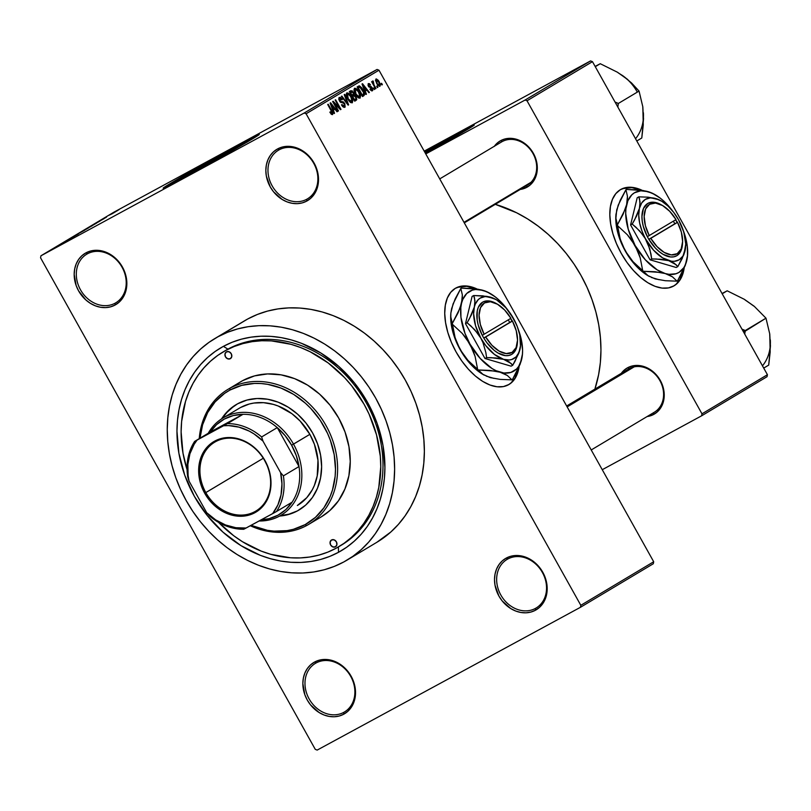 <?xml version="1.0" encoding="UTF-8"?>
<svg xmlns="http://www.w3.org/2000/svg" width="811" height="811" viewBox="0 0 811 811"><rect width="100%" height="100%" fill="white"/><g stroke="black" fill="none" stroke-linecap="round" stroke-linejoin="round"><path stroke-width="1.22" d="M279.106 149.832A28.314 23.641 -120.9 0 0 272.141 185.82A28.314 23.641 -120.9 0 0 306.74 199.263L306.761 201.077A29.895 24.948 59.1 0 1 270.245 186.895A29.895 24.948 59.1 0 1 277.595 148.91L279.106 149.832A28.314 23.641 59.1 0 1 313.462 162.849A28.314 23.641 59.1 0 1 307.45 198.857A28.314 23.641 59.1 0 1 306.74 199.263A28.314 23.641 59.1 0 1 272.384 186.256A28.314 23.641 59.1 0 1 278.396 150.248A28.314 23.641 59.1 0 1 279.106 149.832L277.595 148.91L273.601 151.728L270.316 155.448L267.873 159.919L266.363 164.957L265.836 170.391L266.332 176.007L270.245 186.895L273.51 191.751L282.035 199.384L286.972 201.858L292.112 203.297L297.252 203.652L302.199 202.902L306.761 201.077L310.755 198.259L314.039 194.539L316.493 190.078L318.003 185.03L318.52 179.596L316.543 168.414L314.121 163.092L306.862 154.019L302.321 150.613L297.384 148.139L292.244 146.69L287.104 146.335L282.157 147.085L277.595 148.91A29.895 24.948 59.1 0 1 314.121 163.092A29.895 24.948 59.1 0 1 306.761 201.077L306.74 199.263L308.15 198.421L306.74 199.263A28.314 23.641 -120.9 0 0 313.705 163.275A28.314 23.641 -120.9 0 0 279.106 149.832M507.787 559.002A28.314 23.641 -120.9 0 0 500.813 594.98A28.314 23.641 -120.9 0 0 535.412 608.422L535.432 610.247A29.895 24.948 59.1 0 1 498.917 596.055A29.895 24.948 59.1 0 1 506.277 558.069L507.787 559.002A28.314 23.641 59.1 0 1 542.133 572.008A28.314 23.641 59.1 0 1 536.122 608.017A28.314 23.641 59.1 0 1 535.412 608.422A28.314 23.641 59.1 0 1 501.056 595.416A28.314 23.641 59.1 0 1 507.068 559.408A28.314 23.641 59.1 0 1 507.787 559.002L506.277 558.069L502.273 560.888L498.988 564.608L496.545 569.079L495.034 574.127L494.507 579.551L495.004 585.167L498.917 596.055L502.181 600.91L510.707 608.544L515.654 611.018L520.784 612.457L525.923 612.812L530.87 612.062L535.432 610.247L539.427 607.419L542.721 603.708L545.164 599.238L546.675 594.189L547.192 588.756L545.215 577.574L539.528 567.396L535.544 563.179L526.055 557.299L520.915 555.859L515.776 555.505L510.829 556.245L506.277 558.069A29.895 24.948 59.1 0 1 542.792 572.262A29.895 24.948 59.1 0 1 535.432 610.247L535.412 608.422L536.821 607.581L535.412 608.422A28.314 23.641 -120.9 0 0 542.377 572.444A28.314 23.641 -120.9 0 0 507.787 559.002M316.118 662.952A28.314 23.641 -120.9 0 0 309.153 698.94A28.314 23.641 -120.9 0 0 343.742 712.382L343.773 714.197A29.895 24.948 59.1 0 1 307.257 700.005A29.895 24.948 59.1 0 1 314.607 662.019L316.118 662.952A28.314 23.641 59.1 0 1 350.474 675.968A28.314 23.641 59.1 0 1 344.462 711.977A28.314 23.641 59.1 0 1 343.742 712.382A28.314 23.641 59.1 0 1 309.396 699.366A28.314 23.641 59.1 0 1 315.408 663.357A28.314 23.641 59.1 0 1 316.118 662.952L314.607 662.019L310.613 664.848L307.328 668.558L304.875 673.029L303.365 678.077L302.848 683.511L304.835 694.692L307.257 700.005L310.522 704.871L319.047 712.494L323.984 714.967L329.124 716.407L334.264 716.762L339.211 716.022L343.773 714.197L347.767 711.379L351.051 707.658L353.505 703.188L355.015 698.139L355.532 692.716L355.036 687.099L351.122 676.212L347.858 671.356L339.333 663.722L334.396 661.249L329.256 659.809L324.116 659.455L319.169 660.205L314.607 662.019A29.895 24.948 59.1 0 1 351.122 676.212A29.895 24.948 59.1 0 1 343.773 714.197L343.742 712.382L345.162 711.531L343.742 712.382A28.314 23.641 -120.9 0 0 350.717 676.394A28.314 23.641 -120.9 0 0 316.118 662.952M87.446 253.792A28.314 23.641 -120.9 0 0 80.482 289.78A28.314 23.641 -120.9 0 0 115.071 303.223L115.101 305.037A29.895 24.948 59.1 0 1 78.576 290.845A29.895 24.948 59.1 0 1 85.936 252.86L87.446 253.792A28.314 23.641 59.1 0 1 121.802 266.799A28.314 23.641 59.1 0 1 115.791 302.807A28.314 23.641 59.1 0 1 115.071 303.223A28.314 23.641 59.1 0 1 80.725 290.206A28.314 23.641 59.1 0 1 86.736 254.198A28.314 23.641 59.1 0 1 87.446 253.792L85.936 252.86L81.941 255.688L78.657 259.398L76.204 263.869L74.693 268.917L74.176 274.351L76.153 285.533L78.576 290.845L85.834 299.928L90.376 303.334L95.313 305.808L100.452 307.247L105.592 307.602L110.539 306.852L115.101 305.037L119.095 302.219L122.38 298.499L124.823 294.028L126.344 288.98L126.861 283.546L124.874 272.364L122.451 267.052L119.187 262.186L110.661 254.563L105.724 252.089L100.584 250.65L95.445 250.295L90.497 251.045L85.936 252.86A29.895 24.948 59.1 0 1 122.451 267.052A29.895 24.948 59.1 0 1 115.101 305.037L115.071 303.223L116.49 302.371L115.071 303.223A28.314 23.641 -120.9 0 0 122.045 267.235A28.314 23.641 -120.9 0 0 87.446 253.792M518.462 367.981L514.924 378.139L510.95 382.974L508.152 384.951A55.067 30.301 61.5 0 0 508.527 384.728L511.417 382.721L515.39 377.896L518.087 371.468L519.05 366.927A55.067 30.301 -118.5 0 1 508.994 384.475L508.527 384.728A55.067 30.301 61.5 0 0 518.381 368.447M457.495 287.327L466.822 286.324L475.743 288.868A55.067 30.301 61.5 0 0 455.65 288.148M507.919 385.073L508.385 384.82A55.067 30.301 -118.5 0 0 508.994 384.475L503.398 386.594L496.981 386.776L490.006 385.022L482.717 381.403L475.408 376.061L468.363 369.187L461.844 361.057L456.106 351.984L451.362 342.303L447.804 332.409L445.574 322.656L444.732 313.441L445.34 305.108L447.358 297.982L450.713 292.325L455.275 288.361A55.067 30.301 -118.5 0 1 455.883 288.017A55.067 30.301 -118.5 0 1 477.203 289.071M462.726 132.244A41.594 0.801 150.8 0 0 462.817 132.122A41.594 0.801 150.8 0 0 446.172 140.658L424.913 152.387A41.594 0.801 150.8 0 1 446.172 140.658L446.658 141.53L446.172 140.658L462.24 132.619M452.538 136.856A55.067 1.054 -29.2 0 0 424.792 152.164L452.538 136.856L452.234 136.299L452.538 136.856A55.067 1.054 -29.2 0 1 472.245 126.486L452.538 136.856M424.477 151.616A55.067 1.054 150.8 0 1 452.234 136.299L424.477 151.616M175.389 182.12A41.594 0.801 150.8 0 1 175.227 182.14A41.594 0.801 150.8 0 1 193.981 170.847A41.594 0.801 150.8 0 1 231.196 150.086L231.682 150.958L231.196 150.086L247.264 142.047M257.269 135.924A55.067 1.054 -29.2 0 0 237.562 146.284L237.258 145.737A55.067 1.054 150.8 0 1 259.297 134.433A55.067 1.054 150.8 0 1 234.47 149.376A55.067 1.054 150.8 0 1 185.202 176.849L230.375 151.718L259.287 134.423L233.173 147.957L187.858 173.29L163.173 188.162L185.202 176.849A55.067 1.054 150.8 0 1 163.163 188.152A55.067 1.054 150.8 0 1 187.99 173.219A55.067 1.054 150.8 0 1 237.258 145.737L237.562 146.284A55.067 1.054 -29.2 0 0 165.495 187.209M494.365 146.244A26.743 22.323 59.1 0 1 500.701 140.638L502.222 141.57A25.171 21.015 59.1 0 1 532.756 153.137A25.171 21.015 59.1 0 1 527.414 185.141A25.171 21.015 59.1 0 1 526.775 185.506L526.795 187.321A26.743 22.323 59.1 0 1 520.186 189.45L526.795 187.321L530.374 184.796L535.503 177.467L537.318 168.09L536.882 163.072L533.374 153.33L526.897 145.21L522.821 142.158L513.809 138.661L504.787 139.005L500.701 140.638L497.123 143.162L494.183 146.487M621.287 373.344A26.743 22.323 59.1 0 1 627.623 367.738L629.133 368.66A25.171 21.015 59.1 0 1 659.667 380.227A25.171 21.015 59.1 0 1 654.325 412.241A25.171 21.015 59.1 0 1 653.696 412.596L653.717 414.421A26.743 22.323 59.1 0 1 647.107 416.55L653.717 414.421L657.295 411.897L662.425 404.567L664.239 395.19L662.465 385.184L660.296 380.43L653.818 372.31L649.743 369.258L640.731 365.751L631.708 366.106L627.623 367.738L624.044 370.262L621.104 373.587M222.913 352.055L225.052 350.778A113.266 94.542 59.1 0 1 227.921 349.146L223.39 346.358A117.99 98.486 59.1 0 1 367.535 402.368A117.99 98.486 59.1 0 1 338.491 552.311L329.722 556.417L320.487 559.499L310.877 561.506L300.972 562.449L290.875 562.287L280.677 561.05L270.489 558.728L260.402 555.363L240.908 545.6L222.964 532.128L207.231 515.492L194.346 496.302L184.776 475.307L178.907 453.319L176.96 431.178L177.487 420.311L179.008 409.727L181.512 399.529L184.979 389.807L189.358 380.653L194.63 372.168L200.733 364.423L207.596 357.499L215.179 351.457L223.39 346.358L232.149 342.252L241.384 339.17L251.004 337.153L260.909 336.22L271.006 336.372L281.194 337.619L291.382 339.931L301.479 343.306L320.963 353.069L338.917 366.531L354.64 383.177L367.535 402.368L377.095 423.362L382.964 445.351L384.911 467.491L384.384 478.358L382.863 488.942L380.359 499.14L376.902 508.862L372.513 518.006L367.251 526.501L361.148 534.246L354.275 541.17L346.702 547.212L338.491 552.311L338.42 546.928L338.491 552.311A117.99 98.486 59.1 0 1 194.346 496.302A117.99 98.486 59.1 0 1 223.39 346.358L227.921 349.146A113.266 94.542 -120.9 0 0 223.948 351.447M347.128 560.066L376.872 542.285A129 107.681 -120.9 0 0 404.253 378.25A129 107.681 -120.9 0 0 247.76 318.966L218.017 336.747A129 107.681 59.1 0 1 374.5 396.032A129 107.681 59.1 0 1 347.128 560.066A129 107.681 59.1 0 1 343.864 561.922A129 107.681 59.1 0 1 187.371 502.638A129 107.681 59.1 0 1 214.753 338.603A129 107.681 59.1 0 1 218.017 336.747L241.313 322.819M594.889 389.118A135.295 112.932 -120.9 0 0 495.298 204.331L516.617 212.776L527.626 218.94L538.19 226.157L548.206 234.369L557.593 243.503L566.24 253.458L574.076 264.143L581.021 275.456L587.012 287.297L591.989 299.533L595.903 312.053L598.721 324.745L600.404 337.488L600.951 350.139L600.353 362.598L598.599 374.733L594.889 389.118M566.656 405.997L628.505 369.025A25.171 21.015 59.1 0 1 629.133 368.66L627.623 367.738A26.743 22.323 59.1 0 1 660.296 380.43A26.743 22.323 59.1 0 1 653.717 414.421L653.696 412.617A25.171 21.015 -120.9 0 0 659.89 380.612A25.171 21.015 -120.9 0 0 629.133 368.66M439.734 178.896L501.583 141.925A25.171 21.015 59.1 0 1 502.222 141.57L500.701 140.638A26.743 22.323 59.1 0 1 533.374 153.33A26.743 22.323 59.1 0 1 526.795 187.321L526.775 185.516A25.171 21.015 -120.9 0 0 532.969 153.512A25.171 21.015 -120.9 0 0 502.222 141.57M683.551 269.303L680.023 279.46L676.039 284.296L673.242 286.263A55.067 30.301 61.5 0 0 673.617 286.05L676.506 284.043L680.48 279.217L683.186 272.79L684.149 268.248A55.067 30.301 -118.5 0 1 674.083 285.796L673.617 286.05A55.067 30.301 61.5 0 0 683.48 269.759M622.584 188.639L631.911 187.645L640.832 190.19A55.067 30.301 61.5 0 0 620.739 189.47M673.018 286.395L673.475 286.141A55.067 30.301 -118.5 0 0 674.083 285.796L668.487 287.905L662.08 288.098L655.095 286.344L647.817 282.725L640.508 277.372L633.462 270.509L626.933 262.379L621.196 253.296L616.461 243.624L612.903 233.73L610.663 223.978L609.831 214.763L610.43 206.43L612.457 199.293L615.802 193.647L620.364 189.683A55.067 30.301 -118.5 0 1 620.973 189.338A55.067 30.301 -118.5 0 1 642.302 190.392M653.696 561.749L378.98 70.202L306.102 113.763L580.818 605.31L653.696 561.749L653.311 563.746L580.433 607.307L317.182 750.084L315.266 749.344L40.55 257.797L315.266 749.344L317.182 750.084L580.433 607.307L580.818 605.31L580.433 607.307L653.311 563.746L653.696 561.749L378.98 70.202L377.064 69.452L304.186 113.013L40.935 255.8L113.814 212.239L377.064 69.452L378.98 70.202L306.102 113.763L580.818 605.31L653.696 561.749M377.145 85.956L377.916 87.324L377.439 87.608L376.669 86.24L377.145 85.956L376.669 86.24L377.439 87.608L377.916 87.324L377.429 87.588L377.916 87.324L377.145 85.956M373.993 84.841L376.02 88.46L375.544 88.744L371.641 81.749L372.117 81.475L372.736 82.59L372.513 81.11L373.263 81.11L373.993 84.841L373.263 81.11L372.604 81.009L372.736 82.59L372.117 81.475L371.641 81.749L375.544 88.744L376.02 88.46L375.534 88.723L376.02 88.46L373.993 84.841L373.506 85.104L373.993 84.841M373.901 87.892L374.672 89.271L374.195 89.555L373.425 88.176L373.901 87.892L373.425 88.176L374.195 89.555L374.672 89.271L374.185 89.534L374.672 89.271L373.901 87.892M372.259 87.862L372.756 90.376L371.833 90.933L370.85 90.366L369.968 89.251L370.374 88.845L371.691 89.849L371.996 88.551L368.61 86.615L368.204 83.645L369.4 83.655L370.526 84.922L368.782 84.638L368.975 86.088L371.073 86.493L372.259 87.862L368.752 85.784L368.883 84.567L370.526 84.922L368.316 83.574L368.356 86.209L371.884 88.318L371.854 89.788L369.968 89.251L372.381 90.802L372.259 87.862L371.762 88.125L372.259 87.862M365.244 91.065L366.44 94.188L365.943 94.481L362.01 84.009L362.517 83.715L369.39 92.424L368.904 92.718L366.886 90.092L365.244 91.065L366.886 90.092L368.904 92.718L369.39 92.424L362.517 83.715L362.01 84.009L365.943 94.481L366.44 94.188L365.933 94.461L366.44 94.188L365.244 91.065L364.768 91.329L365.244 91.065M360.064 98.161L358.462 97.928L356.617 96.093L354.001 90.508L354.802 88.196L357.651 89.92L360.378 94.948L360.064 98.161L360.601 95.88L359.141 92.15C357.732 89.433 356.211 88.156 354.559 88.298C353.596 89.737 353.931 91.785 355.553 94.451L357.864 97.462L360.064 98.161M352.288 102.804L350.687 102.571L348.842 100.746L346.226 95.151L347.027 92.839L349.876 94.563L352.603 99.601L352.288 102.804L352.826 100.534L351.366 96.793C349.957 94.086 348.436 92.799 346.784 92.951C345.821 94.38 346.155 96.428 347.787 99.094L350.088 102.115L352.288 102.804M332.561 114.604L331.435 114.371L329.864 112.222L330.27 111.806L331.76 113.51L332.115 112.607L327.715 104.507L328.191 104.224L332.845 112.952L332.561 114.604L331.841 110.752L328.191 104.224L327.715 104.507L332.064 112.435L331.942 113.479L330.27 111.806L329.864 112.222L331.435 114.371L332.53 114.615M508.385 384.82A55.067 30.301 -118.5 0 1 455.802 351.427A55.067 30.301 -118.5 0 1 455.275 288.361L460.871 286.253L467.278 286.07L477.882 289.405M333.341 110.144L334.537 113.256L334.041 113.55L330.107 103.078L330.604 102.784L337.488 111.492L336.991 111.786L334.973 109.161L333.341 110.144L334.973 109.161L336.991 111.786L337.488 111.492L330.604 102.784L330.107 103.078L334.041 113.55L334.537 113.256L334.031 113.53L334.537 113.256L333.341 110.144L332.855 110.408L333.341 110.144M334.203 103.2L338.501 110.884L338.025 111.168L332.652 101.557L333.159 101.253L339.464 107.772L335.156 100.067L335.632 99.783L341.005 109.394L340.488 109.698L334.203 103.2L340.488 109.698L341.005 109.394L335.632 99.783L335.156 100.067L339.464 107.772L333.159 101.253L332.652 101.557L338.025 111.168L338.501 110.884L338.015 111.148L338.501 110.884L334.203 103.2L333.716 103.453L334.203 103.2M344.787 103.575L345.141 107.032L344.097 107.407L342.627 106.515L341.492 104.933L341.887 104.528L344.026 106.2L344.574 104.406L343.509 102.946L340.002 101.77L338.775 99.287L339.018 97.644L340.367 97.401L342.303 99.459L341.897 99.865L340.742 98.557L339.748 98.668L340.387 101.334L343.317 101.922L344.787 103.575L342.789 101.72L340.59 101.517L339.91 98.547L341.897 99.865L342.303 99.459L339.272 97.442L339.393 100.878L344.32 103.879L344.28 106.099L341.887 104.528L341.492 104.933L344.868 107.245L344.787 103.575M344.705 94.35L348.598 104.852L348.132 105.126L341.36 96.357L341.847 96.063L347.706 103.889L344.219 94.654L344.705 94.35L344.219 94.654L347.706 103.889L341.847 96.063L341.36 96.357L348.132 105.126L348.598 104.852L348.122 105.116L348.598 104.852L344.705 94.35M356.049 96.631L356.789 99.631L354.721 101.193L349.348 91.582L352.136 90.771L354.093 94.654L355.857 96.286L354.093 94.654L353.474 92.342L350.818 90.7L349.348 91.582L354.721 101.193L356.191 100.311L354.691 101.132L356.191 100.311L356.049 96.631M362.963 89.788L364.595 94.471L362.497 96.539L357.124 86.929L359.547 85.905L361.665 87.75L362.963 89.788L359.303 85.865L357.124 86.929L362.497 96.539L363.886 95.708C364.92 94.421 364.615 92.444 362.963 89.788L362.476 90.051L362.963 89.788M379.234 81.779L380.43 84.973L379.599 86.371L377.368 84.618L375.473 80.289L376.294 78.91L378.271 80.289L379.234 81.779L375.929 79.022L376.639 83.432L379.974 86.26L379.234 81.779L378.747 82.043L379.234 81.779M381.606 83.29L382.376 84.658L381.9 84.942L381.129 83.574L381.606 83.29L381.129 83.574L381.9 84.942L382.376 84.658L381.89 84.922L382.376 84.658L381.606 83.29M117.717 210.485L116.085 211.387L117.717 210.485M114.473 212.421L112.841 213.334L114.473 212.421M106.251 217.338L99.104 221.16L106.251 217.338M91.623 225.63L100.006 221.079L91.167 225.914M83.847 230.273L92.322 225.671L83.391 230.567M84.709 230.212L75.97 235.018L83.847 230.628M74.338 236.406L67.201 240.228L74.338 236.406M72.402 237.572L64.809 241.658L72.716 237.37M78.302 234.034L69.746 238.708L78.302 234.034M88.399 228.003L78.454 233.507L88.399 228.003M95.992 223.461L86.442 228.722L96.55 223.116M103.686 218.869L94.218 224.079L104.254 218.514M112.212 213.769L111.462 214.124M115.821 211.61L109.475 215.087L115.821 211.61M340.164 545.884A113.266 94.542 -120.9 0 0 365.71 401.871A113.266 94.542 -120.9 0 0 227.921 349.146A113.266 94.542 59.1 0 1 365.325 401.192A113.266 94.542 59.1 0 1 341.279 545.225L339.049 546.563A113.266 94.542 59.1 0 1 336.19 548.195A113.266 94.542 59.1 0 1 218.564 522.365L233.669 535.696L242.509 541.748L261.223 551.115L270.915 554.359L290.48 557.775L300.171 557.917L309.68 557.025L318.905 555.089L327.776 552.139L336.19 548.195L344.067 543.299L351.345 537.49L357.945 530.85L363.794 523.409L368.853 515.259L373.06 506.48L376.385 497.143L378.788 487.35L380.754 466.761L380.298 456.167L376.527 434.878L369.086 414.147L364.068 404.243L351.69 385.823L344.452 377.49L328.212 362.963L310.147 351.761L300.648 347.544L290.967 344.31L271.401 340.894L261.71 340.742L252.201 341.644L242.965 343.58L234.105 346.53L225.691 350.474A113.266 94.542 59.1 0 1 363.095 402.53A113.266 94.542 59.1 0 1 339.049 546.563M767.034 376.709L701.596 415.82L602.259 469.701L701.596 415.82L701.981 413.823L767.429 374.712L592.466 61.656L527.028 100.777L701.981 413.823L701.596 415.82L767.034 376.709L767.429 374.712L767.034 376.709M673.475 286.141A55.067 30.301 -118.5 0 1 620.891 252.748A55.067 30.301 -118.5 0 1 620.364 189.683L625.96 187.574L632.377 187.392L642.981 190.727M590.55 60.916L525.102 100.027L425.765 153.908L525.102 100.027L527.028 100.777L701.981 413.823L767.429 374.712L592.466 61.656L590.55 60.916L592.466 61.656L527.028 100.777L525.102 100.027L590.55 60.916L424.214 151.13L590.55 60.916M425.511 153.461L472.428 126.374L474.263 124.995L471.961 125.928L452.234 136.299A55.067 1.054 150.8 0 1 474.263 124.995A55.067 1.054 150.8 0 1 425.511 153.461M40.55 257.797L40.935 255.8L304.186 113.013L306.102 113.763L304.186 113.013L377.064 69.452L113.814 212.239L40.935 255.8L40.55 257.797M376.77 542.346L390.872 531.955L398.383 524.382L405.054 515.918L410.812 506.642L415.607 496.636L419.388 486.012L422.125 474.851L423.788 463.284L424.366 451.403L423.839 439.339L422.237 427.194L419.551 415.1L415.82 403.148L411.076 391.48L405.358 380.197L398.738 369.41L391.267 359.222L383.015 349.734L374.074 341.025L364.524 333.189L354.448 326.306L343.955 320.436L333.139 315.631L322.109 311.941L310.968 309.407L299.817 308.048L288.787 307.886L277.95 308.91L267.437 311.11L257.34 314.475L247.76 318.966A129 107.681 -120.9 0 0 244.496 320.821L214.753 338.603M218.017 336.747L209.035 342.323L200.753 348.923L193.241 356.495L186.571 364.97L180.812 374.246L176.017 384.252L172.236 394.876L169.499 406.027L167.836 417.604L167.259 429.475L167.776 441.549L169.387 453.694L172.074 465.788L175.805 477.73L180.549 489.398L186.266 500.681L192.886 511.467L200.358 521.666L208.599 531.154L217.551 539.862L227.1 547.699L237.177 554.582L247.669 560.452L258.486 565.257L269.516 568.937L280.657 571.471L291.798 572.83L302.838 573.002L313.664 571.978L324.187 569.778L334.274 566.413L343.864 561.922L352.836 556.346L361.118 549.736L368.64 542.164L375.3 533.699L381.058 524.423L385.854 514.417L389.645 503.783L392.382 492.632L394.045 481.065L394.612 469.184L394.095 457.12L392.483 444.975L389.807 432.871L386.066 420.929L381.322 409.261L375.615 397.978L368.995 387.192L361.524 377.003L353.272 367.515L344.33 358.807L334.771 350.97L324.704 344.087L314.202 338.217L303.395 333.412L292.355 329.722L281.214 327.188L270.073 325.829L259.033 325.667L248.207 326.691L237.694 328.891L227.597 332.257L218.017 336.747M257.29 135.913L210.728 161.085L165.312 187.331M176.048 181.857L190.859 172.642L231.196 150.086A41.594 0.801 150.8 0 1 247.852 141.55A41.594 0.801 150.8 0 1 247.75 141.682M71.55 237.887L68.337 239.63L71.55 237.887M76.335 234.764L77.197 234.369M86.757 228.773L91.511 226.076L86.757 228.773M90.913 226.178L91.582 225.823M94.056 224.566L91.237 226.127L94.056 224.566M96.448 222.761L102.693 219.345L96.479 222.782M103.453 218.818L100.229 220.531L103.453 218.818M106.109 217.084L106.697 216.79M115.922 211.387L119.156 209.562L115.922 211.387M94.593 224.171L95.445 223.724M331.04 113.966L331.932 113.479L331.04 113.966M336.991 111.786L337.488 111.492L336.97 111.766M332.824 110.326L334.973 109.161L332.824 110.326M332.865 108.927L331.75 105.866L331.253 106.129L331.75 105.866L330.949 103.909L334.183 108.137L332.398 109.181L334.183 108.137L330.949 103.909L332.865 108.927M338.917 108.066L339.464 107.772L338.917 108.066M340.488 109.698L341.005 109.394L340.478 109.678M342.952 106.819L344.28 106.099L342.952 106.819M338.755 99.185L339.91 98.547L338.755 99.185M340.042 101.811L340.59 101.517L340.042 101.811M340.569 102.318L341.684 101.71L340.569 102.318M341.096 102.632L342.789 101.72L341.096 102.632M350.879 97.056L351.366 96.793L351.66 101.689L350.403 102.368L351.66 101.689L348.264 98.83L347.412 94.066L346.185 94.735L347.412 94.066L349.46 94.999L350.879 97.046L350.22 95.972L347.858 93.964L346.966 95.455L348.264 98.83L347.777 99.094L348.264 98.83L350.595 101.588L351.579 101.73L352.826 100.534L352.096 100.929L350.879 97.046M351.275 91.927L350.453 92.413L352.055 95.292L353.484 93.863L353.089 92.778L353.393 94.37L351.579 95.556L352.055 95.292L350.453 92.413L353.474 92.342L351.883 91.684L349.946 92.647M351.771 95.911L354.093 94.654L351.771 95.911M353.616 95.85L352.684 96.418L354.569 99.783L356.049 98.587L355.127 96.235L353.616 95.85L355.583 96.925L355.999 98.77L354.083 100.047L354.569 99.783L352.684 96.418L352.197 96.671L353.616 95.85L352.177 96.641L353.687 95.82L352.177 96.631M358.655 92.413L359.141 92.15L359.435 97.036L358.178 97.725L359.435 97.036L356.039 94.177L355.188 89.423L353.961 90.092L355.188 89.423L357.235 90.356L358.655 92.403L357.986 91.329L355.634 89.322L354.731 90.812L356.039 94.177L355.553 94.441L356.039 94.177L358.604 97.056L360.601 95.88L359.871 96.276L358.655 92.403M359.303 85.865L358.452 86.138M359.07 87.274L358.229 87.77L362.345 95.14L358.229 87.77L357.742 88.034L359.07 87.274L357.722 88.004L359.851 87.061L363.602 92.515L363.196 94.623L361.858 95.394L363.551 94.34L363.713 92.89L361.128 88.014L359.07 87.274L359.851 87.061M368.904 92.718L369.39 92.424L368.883 92.697M364.737 91.258L366.886 90.092L364.737 91.258M364.778 89.849L363.663 86.787L363.156 87.061L363.663 86.787L362.862 84.841L366.096 89.068L364.301 90.112L366.096 89.068L362.862 84.841L364.778 89.849M370.83 90.345L371.854 89.788L370.83 90.345M367.91 85.094L368.883 84.567L367.91 85.094M368.61 86.605L369.228 86.27L368.61 86.605M368.873 86.949L369.988 86.341L368.873 86.949M372.472 81.546L373.263 81.11L372.472 81.546M372.736 82.57L373.283 82.276L372.736 82.57M372.715 83.665L373.283 83.361L372.715 83.665M377.105 83.148L376.476 80.025L375.503 80.553L376.476 80.025L378.798 82.134L379.436 85.256L378.402 85.814L379.436 85.256L376.618 83.401L378.849 85.236L379.66 84.303L378.017 80.907L376.598 79.975L376.243 80.968L377.105 83.148M335.419 546.817L332.814 546.918L330.614 544.951L330.107 542.062L331.587 539.954A3.933 3.285 59.1 0 1 336.352 541.758A3.933 3.285 59.1 0 1 335.521 546.756A3.933 3.285 59.1 0 1 335.419 546.817A3.933 3.285 59.1 0 1 330.645 545.012A3.933 3.285 59.1 0 1 331.486 540.004A3.933 3.285 59.1 0 1 331.587 539.954L334.183 539.852L336.393 541.819L336.9 544.708L335.419 546.817M230.294 358.715L227.688 358.817L225.488 356.85L224.982 353.961L226.451 351.852A3.933 3.285 59.1 0 1 231.226 353.657A3.933 3.285 59.1 0 1 230.395 358.655A3.933 3.285 59.1 0 1 230.294 358.715A3.933 3.285 59.1 0 1 225.519 356.901A3.933 3.285 59.1 0 1 226.36 351.903A3.933 3.285 59.1 0 1 226.451 351.852L229.057 351.751L231.257 353.718L231.774 356.597L230.294 358.715M236.822 404.223L236.072 404.669A61.352 51.215 59.1 0 0 221.555 418.881L229.412 409.575L237.623 403.787A61.352 51.215 59.1 0 1 312.053 431.979A61.352 51.215 59.1 0 1 299.026 509.997A61.352 51.215 59.1 0 1 297.475 510.879L298.225 510.433A61.352 51.215 -120.9 0 0 299.401 509.774M238.637 383.035L229.929 388.236A78.657 65.661 59.1 0 1 325.343 424.386A78.657 65.661 59.1 0 1 308.656 524.403A78.657 65.661 59.1 0 1 306.659 525.538A78.657 65.661 59.1 0 1 250.315 525.751A78.657 65.661 -120.9 0 0 306.659 525.538L305.149 524.616A77.086 64.343 59.1 0 1 251.075 525.335L267.387 530.323L274.047 531.134L287.114 530.627L293.389 529.309L305.149 524.616L315.469 517.337L323.944 507.747L330.249 496.231L332.51 489.874L335.136 476.29L335.48 469.194L334.213 454.728L330.371 440.363L327.543 433.388L320.173 420.199L310.775 408.44L305.433 403.239L293.704 394.44L280.971 388.063L267.721 384.343L261.061 383.532L254.461 383.431L241.708 385.367L229.949 390.061L229.929 388.236A78.657 65.661 -120.9 0 0 199.232 438.65A78.657 65.661 59.1 0 1 227.942 389.371A78.657 65.661 59.1 0 1 229.929 388.236L242.57 380.683A78.657 65.661 -120.9 0 0 240.583 381.819L227.942 389.371M199.982 438.204A77.086 64.343 59.1 0 1 229.949 390.061L224.586 393.386L215.148 401.861L207.717 412.464L202.598 424.792L199.962 438.376M187.077 469.691A113.266 94.542 59.1 0 1 222.822 352.106A113.266 94.542 59.1 0 1 225.691 350.474L217.804 355.37L210.536 361.169L203.936 367.819L198.077 375.26L193.028 383.4L188.811 392.189L185.496 401.516L181.623 421.477L181.127 431.898L182.992 453.156L187.077 469.691M240.674 407.457A56.638 47.271 59.1 0 1 309.376 433.49A56.638 47.271 59.1 0 1 297.353 505.506L306.801 497.65L312.255 489.854L314.354 485.465L317.223 475.895L317.973 460.303L314.455 444.418L309.863 434.341L291.605 445.198A55.067 45.963 59.1 0 1 299.016 466.538A55.067 45.963 59.1 0 1 292.112 502.171A55.067 45.963 59.1 0 1 261.152 519.871L269.1 518.665L278.051 515.167L285.837 509.592L292.112 502.171A55.067 45.963 -120.9 0 0 299.016 466.538L296.289 455.62L291.605 445.198L285.168 435.72L277.261 427.61L299.016 466.538L283.404 475.875L280.596 472.631L262.967 441.083L261.639 436.947L277.261 427.61A55.067 45.963 59.1 0 1 291.605 445.198L293.501 444.124A56.638 47.271 59.1 0 1 280.991 515.279A56.638 47.271 59.1 0 1 259.094 520.986A56.638 47.271 -120.9 0 0 293.501 444.124L309.863 434.341L300.05 420.97L291.93 413.711L278.153 405.997L273.307 404.375L263.524 402.672L253.924 403.047L249.312 404.01L240.674 407.457A56.638 47.271 59.1 0 0 239.235 408.278L222.883 418.06A56.638 47.271 59.1 0 1 293.501 444.124A56.638 47.271 -120.9 0 0 208.214 433.287A56.638 47.271 59.1 0 1 222.883 418.06M308.656 524.403L321.298 516.85A78.657 65.661 -120.9 0 0 337.994 416.834A78.657 65.661 -120.9 0 0 242.57 380.683L254.573 375.888L267.579 373.922L281.113 374.854L294.626 378.646L307.622 385.154L319.595 394.136L330.077 405.226L338.663 418.02L345.04 432.02L348.953 446.679L350.251 461.439L348.892 475.733L344.908 489.023L338.481 500.772L329.834 510.555L321.237 516.891M298.225 510.433A61.352 51.215 -120.9 0 1 280.434 515.614L288.868 514.174L297.475 510.879L288.118 514.62L279.633 516.06A61.352 51.215 59.1 0 0 297.475 510.879L305.686 505.091L312.438 497.457L317.456 488.293L320.558 477.932L321.622 466.781L320.609 455.265L317.557 443.83L312.58 432.912L305.879 422.936L297.698 414.279L288.361 407.274L278.234 402.195L267.681 399.245L257.138 398.515L246.99 400.046L237.623 403.787A61.352 51.215 59.1 0 0 236.072 404.669M306.659 525.538A78.657 65.661 -120.9 0 0 326.022 425.582A78.657 65.661 -120.9 0 0 229.929 388.236L229.949 390.061A77.086 64.343 59.1 0 1 324.126 426.647A77.086 64.343 59.1 0 1 305.149 524.616L306.659 525.538M234.095 405.997L226.583 412.738L222.326 418.395A61.352 51.215 -120.9 0 1 236.447 404.446M626.883 78.991L617.455 72.24L600.262 63.714L595.122 66.401L600.262 63.714L595.284 66.684L600.262 63.714L617.455 72.24L627.319 79.194L639.058 91.075L618.235 103.524L617.769 103.19A48.853 40.783 59.1 0 1 618.266 104.082L617.82 107.022L618.235 103.524L639.058 91.075L642.829 106.88L643.255 124.995L641.785 138.002L636.797 140.982L641.785 138.002L643.528 118.801L642.768 107.427M637.203 91.917A42.557 35.522 -120.9 0 0 622.635 75.616L631.526 82.955L639.058 91.075L642.829 106.88L643.387 118.031M617.769 103.19L615.042 102.044L617.769 103.19A48.853 40.783 -120.9 0 1 618.266 104.082L617.769 103.19M622.635 75.616L618.114 72.808M635.54 138.732A42.557 35.522 -120.9 0 0 643.397 112.759M464.014 222.336L531.012 182.293L464.014 222.336M634.161 366.856L567.163 406.899L634.161 366.856M264.721 460.658A40.114 33.484 -120.9 0 0 215.706 441.61A40.114 33.484 -120.9 0 0 205.832 492.591L204.696 493.24A41.057 34.275 59.1 0 1 214.803 441.052A41.057 34.275 59.1 0 1 264.964 460.547L264.721 460.658A40.114 33.484 59.1 0 1 255.86 511.062A40.114 33.484 59.1 0 1 205.832 492.591A40.114 33.484 59.1 0 1 214.692 442.188A40.114 33.484 59.1 0 1 264.721 460.658L268.299 467.856L270.337 475.51L271.016 483.214L270.306 490.675L268.228 497.609L264.862 503.743L260.351 508.852L254.857 512.724L248.592 515.228L241.8 516.252L234.744 515.766L227.688 513.789L220.906 510.393L214.651 505.709L209.187 499.911L204.696 493.24L201.371 485.931L199.324 478.277L198.644 470.573L199.364 463.111L201.432 456.177L204.798 450.034L209.309 444.935L214.803 441.052L221.068 438.558L227.861 437.524L234.916 438.011L241.982 439.998L248.764 443.394L255.009 448.077L260.483 453.866L264.964 460.547A41.057 34.275 59.1 0 1 254.857 512.724A41.057 34.275 59.1 0 1 204.696 493.24L263.281 458.256L205.832 492.591A40.114 33.484 -120.9 0 0 254.847 511.64A40.114 33.484 -120.9 0 0 264.721 460.658M210.272 432.05L243.006 414.299L233.284 415.556L224.333 419.054L216.547 424.64L210.272 432.05A55.067 45.963 59.1 0 1 243.006 414.299A55.067 45.963 59.1 0 1 277.261 427.61L299.016 466.538L283.404 475.875A55.067 45.963 59.1 0 1 276.5 511.508L292.112 502.171L276.5 511.508A55.067 45.963 -120.9 0 0 283.404 475.875L280.596 472.631L262.967 441.083L254.015 433.915L249.17 431.087L239.002 427.144L228.641 425.603L223.542 425.765L194.65 441.387L210.272 432.05L243.006 414.299L197.012 440.15L194.143 444.306L189.926 453.765L187.878 464.328L188.101 475.51L189.064 481.156L206.704 512.704L209.512 515.948A55.067 45.963 -120.9 0 0 243.756 529.259L276.5 511.508L272.648 513.637L277.889 504.918L281.042 494.842L281.954 483.903L280.596 472.631A53.485 44.646 59.1 0 1 272.648 513.637L246.118 528.022A53.485 44.646 59.1 0 1 206.704 512.704L215.645 519.871L225.519 524.96L235.849 527.718L246.118 528.022L243.756 529.259A55.067 45.963 59.1 0 1 209.512 515.948L206.704 512.704L189.064 481.156A53.485 44.646 59.1 0 1 197.012 440.15L210.272 432.05M187.746 477.02L189.064 481.156L187.746 477.02A55.067 45.963 59.1 0 1 194.65 441.387A55.067 45.963 -120.9 0 0 187.746 477.02M277.261 427.61A55.067 45.963 -120.9 0 0 243.006 414.299L227.384 423.636A55.067 45.963 59.1 0 1 261.639 436.947L277.261 427.61M261.639 436.947A55.067 45.963 -120.9 0 0 227.384 423.636L223.542 425.765A53.485 44.646 59.1 0 1 262.967 441.083L261.639 436.947M753.804 306.092L744.376 299.34L727.183 290.804L722.043 293.501L727.183 290.804L722.195 293.785L727.183 290.804L744.376 299.34L754.24 306.294L765.979 318.176L745.187 331.182A48.853 40.783 -120.9 0 0 744.944 330.736L743.352 331.638L744.944 330.736A48.853 40.783 59.1 0 1 745.187 331.182L744.741 334.122L745.157 330.614L741.964 329.144L744.691 330.29A48.853 40.783 59.1 0 1 744.944 330.736A48.853 40.783 -120.9 0 0 744.691 330.29L745.157 330.614L765.979 318.176L769.751 333.98L770.176 352.096L768.706 365.102L763.719 368.082L768.706 365.102L770.45 345.902L769.69 334.517M770.308 345.131L769.751 333.98L765.979 318.176L754.24 306.294L745.025 299.908M762.462 365.832A42.557 35.522 -120.9 0 0 770.318 339.86M496.575 303.709A29.895 16.453 61.5 0 0 495.957 303.355A29.895 16.453 61.5 0 0 478.308 307.318A29.895 16.453 61.5 0 0 482.261 335.338L510.9 318.297L504.624 309.995L497.457 304.206L490.412 301.733L484.481 302.939L480.517 307.653L479.068 315.195L480.345 324.512L484.167 334.274A28.314 15.581 -118.5 0 1 480.457 307.774A28.314 15.581 -118.5 0 1 497.173 304.034A28.314 15.581 -118.5 0 1 510.9 318.297L482.261 335.338L478.206 325.018L477.162 319.95L477.243 310.856L478.368 307.176L482.565 302.189L485.485 301.063L492.48 301.753L496.291 303.547M493.838 298.397L482.91 295.853L473.715 295.528L472.103 296.41L473.715 295.528L474.516 297.921L474.922 303.588L474.344 307.014L469.478 318.642L467.106 322.748L465.494 323.63L467.106 322.748L470.998 326.042L477.963 333.676L480.781 338.055A34.609 19.048 -118.5 0 1 474.344 307.014A34.609 19.048 -118.5 0 1 490.706 297.231A34.609 19.048 -118.5 0 1 495.774 299.421L487.046 296.39L473.715 295.528L474.942 300.577L474.344 307.014L471.556 314.597L467.106 322.748L474.678 329.682L480.781 338.055L483.042 342.779L485.86 352.623L486.6 357.631L484.988 358.503L511.092 366.166L512.704 365.295L515.076 361.189L519.942 349.551A34.609 19.048 -118.5 0 1 503.58 359.334L511.173 363.521L512.704 365.295L511.092 366.166L484.988 358.503L486.6 357.631L491.294 357.681L503.58 359.334L509.196 361.888L512.704 365.295L518.787 353.282L520.591 345.172A34.609 19.048 -118.5 0 1 519.942 349.551L520.52 346.185M495.774 299.421A34.609 19.048 -118.5 0 1 513.505 318.5L515.755 323.194L510.666 314.1L513.505 318.5A34.609 19.048 -118.5 0 1 520.591 345.172M465.494 323.63L472.103 296.41L465.494 323.63L484.988 358.503L465.494 323.63M489.793 293.237L483.113 290.358A45.619 25.111 -118.5 0 1 489.793 293.237A45.619 25.111 -118.5 0 1 507.818 310.055L499.15 300.212L495.166 296.816L487.076 291.848L483.113 290.358L475.692 289.486L472.357 290.125L466.72 293.491L462.787 299.431L461.55 303.253L460.82 307.541L460.942 317.273L465.007 333.433L470.035 344.178L480.193 358.432L492.084 368.559L496.129 370.728L503.905 373.009L510.849 372.442L516.475 369.086L518.675 366.41L521.655 359.324L522.385 355.025L522.588 350.332L521.402 340.032L518.188 329.144M518.239 329.276A45.619 25.111 -118.5 0 1 522.507 353.555A45.619 25.111 -118.5 0 1 521.655 359.324L518.067 369.137L512.43 379.558A52.391 28.831 -118.5 0 1 511.944 379.842L500.235 379.396L490.158 377.602L482.91 374.327L478.308 369.968L495.308 371.114L500.093 372.219L507.341 375.493L511.944 379.842L500.235 379.396L490.158 377.602L482.91 374.327L478.308 369.968L490.006 370.424L500.093 372.219L504.087 373.678L507.341 375.493L511.944 379.842A52.391 28.831 61.5 0 0 512.43 379.558L520.175 364.129L522.487 353.89M487.158 291.848L478.409 289.274L461.327 288.118A52.391 28.831 61.5 0 0 460.841 288.402L462.351 294.951L461.55 303.253L457.982 312.995L452.315 323.477L450.804 316.939L450.865 313.036L451.615 308.636L455.174 298.894L460.841 288.402L462.351 294.951L462.3 298.843L460.09 307.977L452.315 323.477A52.391 28.831 61.5 0 0 452.508 324.4L462.209 333.382L466.416 338.532L472.955 350.24L475.114 356.485L477.628 369.34L467.937 360.358L460.101 349.561L457.191 343.499L455.022 337.254L452.508 324.4L462.209 333.382L470.035 344.178A45.619 25.111 -118.5 0 1 461.55 303.253A45.619 25.111 -118.5 0 1 483.113 290.358L473.107 288.574L461.327 288.118A52.391 28.831 -118.5 0 0 460.841 288.402L453.075 303.912L450.886 312.934M450.784 314.07A45.619 25.111 61.5 0 0 450.764 314.404A45.619 25.111 61.5 0 0 460.101 349.561L467.937 360.358L477.628 369.34A52.391 28.831 61.5 0 0 478.308 369.968A52.391 28.831 -118.5 0 1 477.628 369.34L475.114 356.485L470.035 344.178A45.619 25.111 -118.5 0 0 500.093 372.219A45.619 25.111 -118.5 0 0 521.655 359.324L522.406 354.985M450.764 314.344L451.017 322.656L453.227 333.341L460.101 349.561A45.619 25.111 61.5 0 0 483.478 374.723L484.339 375.209M483.538 374.753L474.121 367.748L463.193 354.65L457.191 343.499L455.022 337.254L452.508 324.4A52.391 28.831 -118.5 0 1 452.315 323.477L450.804 316.939L450.865 313.036L452.862 304.814M450.764 314.404L450.865 313.036M486.195 376.111L493.98 378.392M485.86 352.623L486.6 357.631L495.734 357.955L503.58 359.334A34.609 19.048 -118.5 0 1 480.781 338.055L483.042 342.779L485.86 352.623M474.344 307.014L473.634 313.837L475.57 325.758L480.781 338.055L485.708 345.547L494.436 354.427L503.58 359.334L509.217 359.993L511.741 359.506L516.019 356.952L518.999 352.45L520.5 346.297L519.75 334.913L517.317 326.651L513.505 318.5L505.8 307.683L496.778 300.009L490.706 297.231L485.069 296.573L480.264 298.073L478.267 299.614L475.287 304.115L474.344 307.014M517.398 342.779L515.918 349.379L514.123 352.309L511.721 354.366L508.791 355.492L505.446 355.644L497.995 353.018L494.152 350.342L486.924 342.739L483.802 338.086L512.43 321.034L509.734 322.464L512.035 321.207L510.535 318.51L512.43 321.034L485.698 337.021L491.963 345.314L499.13 351.112L506.176 353.576L512.106 352.369L516.08 347.655L517.53 340.113L516.252 330.797L512.43 321.034A28.314 15.581 -118.5 0 1 517.479 341.472A28.314 15.581 -118.5 0 1 505.638 353.515A28.314 15.581 -118.5 0 1 485.698 337.021L483.782 338.096L482.241 335.349L483.802 338.086A29.895 16.453 61.5 0 0 504.868 355.573A29.895 16.453 61.5 0 0 517.388 342.871L517.479 341.472M509.734 322.464L508.274 319.858L509.734 322.464L483.731 338.005L509.734 322.464M661.664 205.031A29.895 16.453 61.5 0 0 661.056 204.676A29.895 16.453 61.5 0 0 643.397 208.64A29.895 16.453 61.5 0 0 647.36 236.66L675.989 219.609L669.724 211.316L662.557 205.518L655.511 203.054L649.581 204.26L645.607 208.974L644.157 216.517L645.434 225.833L649.256 235.595A28.314 15.581 -118.5 0 1 645.556 209.096A28.314 15.581 -118.5 0 1 662.273 205.355A28.314 15.581 -118.5 0 1 675.989 219.609L647.36 236.66L643.295 226.34L642.261 221.261L641.937 216.486L643.458 208.498L647.654 203.51L650.584 202.385L657.569 203.074L661.381 204.859M660.864 200.733L655.795 198.553A34.609 19.048 -118.5 0 1 660.864 200.733A34.609 19.048 -118.5 0 1 678.594 219.822L680.845 224.515L678.594 219.822A34.609 19.048 -118.5 0 1 685.68 246.493A34.609 19.048 -118.5 0 1 685.031 250.873A34.609 19.048 -118.5 0 1 668.68 260.645L676.273 264.842L677.803 266.616L676.192 267.488L650.077 259.824L651.689 258.952L656.383 259.003L668.68 260.645L674.286 263.21L677.803 266.616L683.876 254.603L685.66 246.747M658.938 199.719L647.999 197.174L638.815 196.85L637.203 197.732L638.815 196.85L639.605 199.232L640.011 204.909L639.433 208.336L634.577 219.963L632.195 224.069L630.583 224.951L632.195 224.069L636.088 227.364L643.052 234.997L645.87 239.377A34.609 19.048 -118.5 0 1 639.433 208.336A34.609 19.048 -118.5 0 1 655.795 198.553L647.999 197.174L638.815 196.85L640.041 201.898L639.433 208.336L636.645 215.908L632.195 224.069L639.767 231.003L645.87 239.377L648.131 244.101L650.949 253.944L651.689 258.952L650.077 259.824L676.192 267.488L677.803 266.616L682.223 258.506L685.609 247.507M678.594 219.822L673.667 212.34L667.96 206.024L661.867 201.331L655.795 198.553L650.158 197.894L645.353 199.394L641.694 202.953L639.433 208.336L638.733 215.158L639.626 222.964L642.059 231.226L649.793 248.957L651.689 258.952L660.823 259.267L668.68 260.645A34.609 19.048 -118.5 0 1 645.87 239.377L653.585 250.194L662.607 257.878L671.569 261.254L674.306 261.314L679.121 259.804L682.781 256.246L684.089 253.762L685.741 244.05L683.815 232.128L678.594 219.822M630.583 224.951L637.203 197.732L630.583 224.951L650.077 259.824L630.583 224.951M654.882 194.559L648.202 191.68A45.619 25.111 -118.5 0 1 654.882 194.559A45.619 25.111 -118.5 0 1 672.907 211.377L664.239 201.534L660.255 198.137L652.166 193.17L648.202 191.68L640.781 190.808L634.435 192.785L631.82 194.812L627.876 200.753L625.91 208.863L625.707 213.567L628.251 229.28L635.125 245.5L645.282 259.753L657.184 269.881L665.182 273.54L669.004 274.331L675.938 273.763L678.949 272.425L683.774 267.731L685.508 264.457L687.475 256.347L687.353 246.615L683.288 230.466M683.338 230.598A45.619 25.111 -118.5 0 1 687.596 254.867A45.619 25.111 -118.5 0 1 686.745 260.645L683.156 270.458L677.52 280.88A52.391 28.831 -118.5 0 1 677.043 281.164L665.334 280.718L655.258 278.923L647.999 275.639L643.397 271.29L660.397 272.435L665.182 273.54L672.441 276.815L677.043 281.164L665.334 280.718L655.258 278.923L647.999 275.639L643.397 271.29L655.106 271.746L665.182 273.54L669.176 275L672.441 276.815L677.043 281.164A52.391 28.831 61.5 0 0 677.52 280.88L685.265 265.45L687.576 255.212M652.257 193.17L643.498 190.595L626.416 189.439A52.391 28.831 61.5 0 0 625.94 189.723L627.45 196.272L627.39 200.165L626.639 204.565L623.081 214.307L617.414 224.799L615.904 218.25L616.705 209.958L620.273 200.216L625.94 189.723L627.45 196.272L626.639 204.565L625.18 209.299L617.414 224.799A52.391 28.831 61.5 0 0 617.607 225.722L627.298 234.703L631.505 239.853L638.044 251.562L640.203 257.807L642.717 270.661L633.026 261.679L625.2 250.883L622.28 244.821L620.121 238.566L617.607 225.722L627.298 234.703L635.125 245.5A45.619 25.111 -118.5 0 1 626.639 204.565A45.619 25.111 -118.5 0 1 648.202 191.68L638.196 189.896L626.416 189.439A52.391 28.831 -118.5 0 0 625.94 189.723L618.164 205.234L615.985 214.246M615.884 215.381A45.619 25.111 61.5 0 0 615.853 215.726A45.619 25.111 61.5 0 0 625.2 250.883L633.026 261.679L642.717 270.661A52.391 28.831 61.5 0 0 643.397 271.29A52.391 28.831 -118.5 0 1 642.717 270.661L640.203 257.807L635.125 245.5A45.619 25.111 -118.5 0 0 665.182 273.54A45.619 25.111 -118.5 0 0 686.745 260.645L687.495 256.306M615.863 215.665L616.107 223.978L618.327 234.663L625.2 250.883A45.619 25.111 61.5 0 0 648.567 276.044L649.439 276.531M648.628 276.075L639.21 269.07L628.292 255.972L622.28 244.821L620.121 238.566L617.607 225.722A52.391 28.831 -118.5 0 1 617.414 224.799L615.904 218.25L615.954 214.357L617.952 206.136M615.853 215.726L615.954 214.357M651.294 277.433L659.069 279.714M647.34 236.67L648.871 239.417L647.34 236.67M682.487 244.101L681.017 250.7L679.223 253.63L676.82 255.688L673.89 256.813L670.545 256.965L663.084 254.34L659.242 251.663L655.511 248.196L648.891 239.407L677.52 222.356L674.823 223.785L677.134 222.528L675.624 219.832L677.52 222.356L650.797 238.333L657.062 246.635L664.229 252.424L671.275 254.897L677.205 253.691L681.169 248.977L682.619 241.435L681.341 232.118L677.52 222.356A28.314 15.581 -118.5 0 1 682.578 242.793A28.314 15.581 -118.5 0 1 670.738 254.836A28.314 15.581 -118.5 0 1 650.797 238.333L648.891 239.407A29.895 16.453 61.5 0 0 669.957 256.894A29.895 16.453 61.5 0 0 682.487 244.192L682.578 242.793M674.823 223.785L673.373 221.18L674.823 223.785L648.82 239.326L674.823 223.785M163.477 188.71L163.163 188.152M359.161 87.213L357.722 87.993M299.776 509.551L299.026 509.997M527.414 185.141L464.297 222.863M591.219 449.963L654.325 412.241M497.173 304.034L495.957 303.355M522.507 353.555L522.466 354.164M662.273 205.355L661.056 204.676M687.596 254.867L687.566 255.485"/></g></svg>

